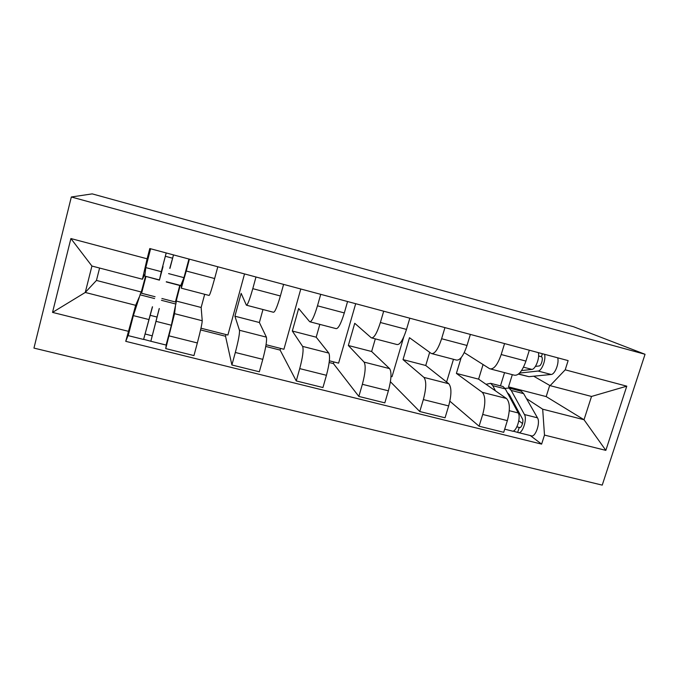 <?xml version="1.0" encoding="UTF-8"?>
<svg xmlns="http://www.w3.org/2000/svg" width="679" height="679" viewBox="0 0 679 679"><rect width="100%" height="100%" fill="white"/><g stroke="black" fill="none" stroke-linecap="round" stroke-linejoin="round"><path stroke-width="1.02" d="M71.329 196.986L33.95 348.098L602.239 485.12L645.05 354.285L71.329 196.986L92.208 193.88L573.5 326.718L645.05 354.285M175.437 306.263L174.554 313.673L165.735 348.599L193.956 355.584L197.343 342.954C200.449 331.131 202.079 323.722 202.232 320.743L201.154 307.477L204.685 294.287M180.147 285.57L175.937 302.121M181.369 288.202L209.064 295.433C209.675 295.475 211.542 289.84 214.64 278.543L186.258 271.014L181.31 288.185L181.734 283.219M186.258 271.014L189.399 259.157M175.403 301.985L179.765 285.469M166.347 344.431L165.735 348.599M214.64 278.543L217.798 266.762M255.983 276.99L252.792 288.66C249.609 299.838 247.479 305.346 246.384 305.185L241.147 293.353L234.917 316.202L239.458 330.257C239.78 333.338 238.405 340.739 235.324 352.469L231.895 364.988L259.336 371.786L262.79 359.352C265.854 347.69 267.059 340.289 266.389 337.14L259.378 322.517L262.968 309.522M200.976 328.203L227.898 335.036L244.533 273.926M225.988 334.552L225.53 336.249L231.895 364.988M246.672 305.261L273.382 312.238C274.808 312.493 277.142 307.069 280.385 295.976L283.593 284.391M320.726 294.338L317.475 305.813C314.165 316.787 311.576 322.101 309.7 321.727L298.641 308.504L292.326 331.029L302.613 346.392C303.734 349.634 302.775 357.044 299.728 368.612L296.248 380.927L322.941 387.539L326.438 375.3C329.476 363.8 330.266 356.399 328.823 353.088L316.193 337.191L319.826 324.375M266.049 344.728L283.915 349.261L300.789 288.991M280.571 348.412L280.104 350.084L296.248 380.927M310.193 321.863L335.969 328.594C338.167 329.043 340.943 323.824 344.312 312.926L347.572 301.527M383.686 311.203L380.393 322.5C376.964 333.279 373.934 338.388 371.32 337.828L354.744 323.289L348.335 345.492L364.08 362.102C365.956 365.497 365.387 372.898 362.374 384.306L358.843 396.426L384.823 402.868L388.38 390.815C391.376 379.476 391.783 372.075 389.602 368.621L371.634 351.51L375.317 338.872M329.357 360.795L338.6 363.146L355.694 303.7M333.898 361.949L333.431 363.596L358.843 396.426M372.016 338.015L396.892 344.508C399.812 345.153 403.012 340.12 406.5 329.417L409.81 318.196M444.949 327.609L441.613 338.728C438.065 349.329 434.628 354.251 431.309 353.504L409.488 337.718L403.012 359.615L423.934 377.397C426.522 380.936 426.327 388.329 423.348 399.583L419.766 411.525L445.059 417.789L448.658 405.923C451.62 394.737 451.662 387.344 448.785 383.745L425.75 365.489L429.68 352.342M390.968 376.438L392.021 376.701L403.725 337.022M390.417 381.751L419.766 411.525M432.192 353.734L456.212 360.014C459.819 360.829 463.418 355.983 467.016 345.467L470.369 334.416M461.185 357.604L456.39 373.408L482.234 392.292C485.502 395.967 485.655 403.351 482.718 414.453L479.085 426.217L503.716 432.311L507.357 420.632C510.285 409.59 509.988 402.206 506.449 398.48L478.593 379.137L483.066 364.555M504.573 343.582L501.195 354.531C497.537 364.946 493.718 369.69 489.737 368.765L464.249 352.622M446.595 382.014L453.47 359.293M449.871 401.196L479.085 426.217M490.798 369.045L514.003 375.105C518.255 376.098 522.236 371.43 525.936 361.092L529.323 350.211M456.39 373.408L478.593 379.137M403.012 359.615L425.75 365.489M348.335 345.492L371.634 351.51M292.326 331.029L316.193 337.191M234.917 316.202L259.378 322.517M176.073 301.001L201.154 307.477M99.592 268.044L96.452 280.435L85.265 292.454L135.656 305.312L139.187 297.224M140.986 293.107L145.484 276.497M96.452 280.435L141.444 292.055M145.085 273.696L142.42 279.222L91.92 266.041L85.265 292.454L52.529 312.399L70.896 238.55L147.131 258.801L142.42 279.222M512.314 374.664L508.52 386.869L546.179 396.595L584.016 419.732L591.519 396.451L550.117 385.647L565.208 369.826L568.128 360.608L149.787 248.548L147.131 258.801M565.208 369.826L626.776 386.173L605.838 450.372L544.49 435.078L542.682 409.182L584.016 419.732L605.838 450.372M135.656 305.312L125.742 341.333L541.621 444.117L544.49 435.078M128.348 331.301L52.529 312.399M546.179 396.595L549.71 385.409M508.52 386.869L511.236 388.643M526.488 398.607L542.682 409.182M550.117 385.647L533.686 376.2M128.238 335.12L125.742 341.333M145.926 276.616L141.605 293.26M530.24 435.528L541.621 444.117M333.431 363.596L329.162 362.518M280.104 350.084L265.761 346.443M225.53 336.249L200.585 329.926M157.121 317.068L150.042 315.277M500.465 385.859L504.556 372.644M70.896 238.55L91.92 266.041M591.519 396.451L626.776 386.173M169.962 268.366L173.493 254.897M169.775 268.315L173.51 254.897M166.253 281.938L180.656 285.706L183.95 277.66L188.94 259.038M162.688 266.44L165.345 256.272L172.619 258.215M163.053 266.533L159.412 280.147L161.305 271.685L166.185 252.936M159.395 280.138L144.805 276.098L145.79 267.602L150.602 248.769M165.345 256.272L166.219 252.944M152.385 306.781L143.6 339.458L128.204 335.63L133.347 315.616L140.68 293.022M152.52 306.815L143.6 339.458M159.302 308.546L152.257 335.842L145.034 333.975M159.225 308.529L150.84 341.257L143.642 339.322M176.184 302.189L171.371 325.233L166.092 345.051L150.84 341.257M152.274 335.782L150.874 341.113M535.417 366.414L539.075 365.964C541.435 365.922 543.565 357.519 541.418 356.73L542.368 353.708M518.416 374.121L528.949 376.675L551.161 374.477C554.896 374.494 559.343 363.231 557.697 357.808M519.562 373.077L538.099 371.031C541.723 371.014 546.128 359.709 544.583 354.302M538.608 355.974L541.418 356.73M521.54 370.598L531.895 369.393C535.476 369.368 539.864 358.037 538.362 352.63M501.789 386.207L503.054 386.529L505.32 388.906L518.255 412.968C521.311 417.806 515.811 433.372 511.932 430.978L504.692 429.179M486.028 384.297L490.611 383.321L492.784 385.68L495.441 390.832M507.323 392.632L509.36 394.626L522.465 418.892C523.942 421.243 521.311 428.661 519.41 427.515L516.923 426.828M518.798 420.768L522.55 423.526M511.533 398.641L510.396 398.352M505.006 388.38L508.902 388.04L511.211 390.425L524.443 414.529C527.549 419.376 522.049 434.916 518.094 432.506L512.985 431.097M519.919 390.883L521.243 391.223L523.636 393.625L537.471 417.823C540.722 422.694 535.179 438.176 531.097 435.74L518.714 432.659M519.91 427.575L519.24 427.405L517.712 432.277M506.449 398.48L482.234 392.292M448.785 383.745L423.934 377.397M389.602 368.621L364.08 362.102M328.823 353.088L302.613 346.392M266.389 337.14L239.458 330.257M202.232 320.743L174.554 313.673M467.016 345.467L441.613 338.728M406.5 329.417L380.393 322.5M344.312 312.926L317.475 305.813M280.385 295.976L252.792 288.66M525.936 361.092L501.195 354.531M448.658 405.923L423.348 399.583M388.38 390.815L362.374 384.306M326.438 375.3L299.728 368.612M262.79 359.352L235.324 352.469M197.343 342.954L169.105 335.876M507.357 420.632L482.718 414.453M166.313 281.734L180.809 285.528M168.587 273.612L183.95 277.66M144.805 276.098L159.438 279.935M145.79 267.602L161.305 271.685M154.574 298.548L139.967 294.779M148.803 319.52L133.347 315.616M175.92 304.048L161.441 300.313M171.371 325.233L156.068 321.362M518.603 373.968L528.949 376.675M538.099 371.031L551.161 374.477M523.517 367.186L531.895 369.393M505.32 388.906L492.784 385.68M518.255 412.968L509.284 410.693M523.636 393.625L511.211 390.425M537.471 417.823L524.443 414.529M155.084 296.74L140.604 293.005M176.251 302.206L161.891 298.497M503.054 386.529L490.611 383.321M521.243 391.223L508.902 388.04"/></g></svg>
